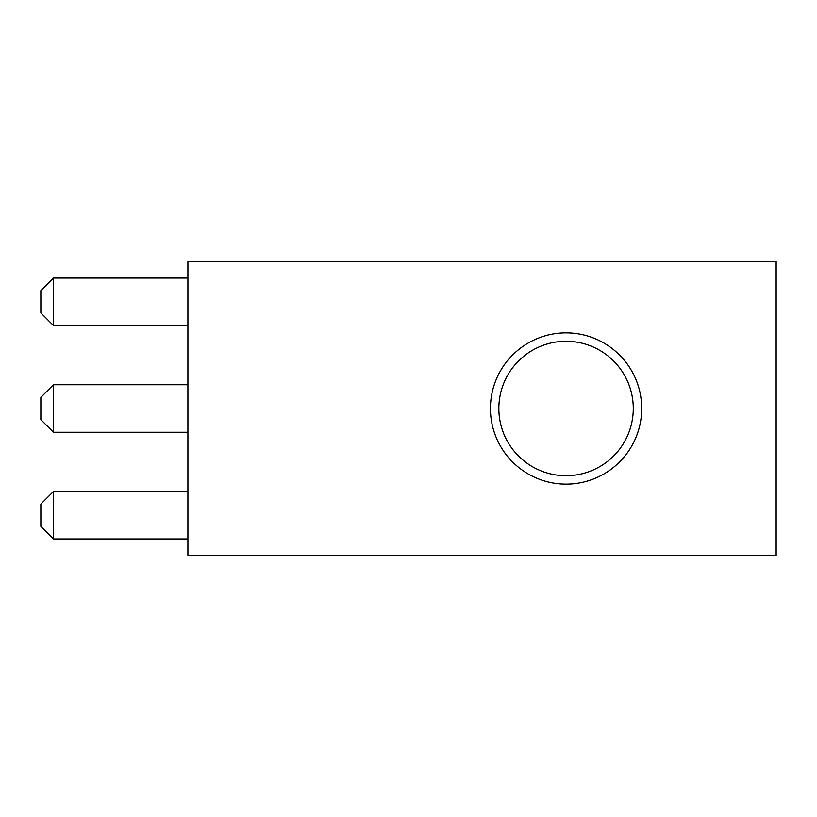 <?xml version="1.0" encoding="UTF-8"?>
<svg xmlns="http://www.w3.org/2000/svg" width="817" height="817" viewBox="0 0 817 817"><rect width="100%" height="100%" fill="white"/><g stroke="black" fill="none" stroke-linecap="round" stroke-linejoin="round"><path stroke-width="1.23" d="M566.069 341.271A67.229 67.229 0 0 1 624.28 442.109A67.229 67.229 0 0 1 507.847 442.109A67.229 67.229 0 0 1 566.069 341.271M566.069 332.866A75.634 75.634 0 0 1 631.561 446.317A75.634 75.634 0 0 1 500.566 446.317A75.634 75.634 0 0 1 566.069 332.866M776.15 261.44L776.15 555.56L187.91 555.56L187.91 261.44L776.15 261.44M53.452 278.035L53.452 325.513L40.85 312.911L40.85 290.638L53.452 278.035L187.91 278.035M53.452 325.513L187.91 325.513M53.452 384.756L53.452 432.244L40.85 419.632L40.85 397.368L53.452 384.756L187.91 384.756M53.452 432.244L187.91 432.244M53.452 491.487L53.452 538.965L40.85 526.362L40.85 504.089L53.452 491.487L187.91 491.487M53.452 538.965L187.91 538.965"/></g></svg>

